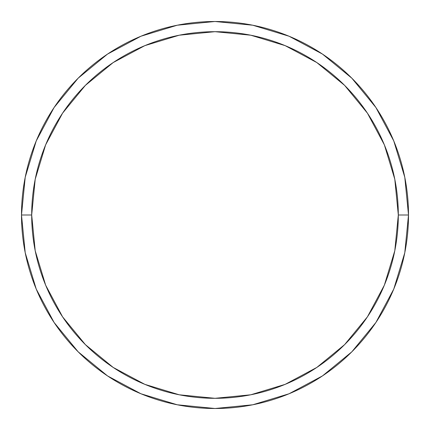 <?xml version="1.0" encoding="UTF-8"?>
<svg xmlns="http://www.w3.org/2000/svg" width="430" height="430" viewBox="0 0 430 430"><rect width="100%" height="100%" fill="white"/><g stroke="black" fill="none" stroke-linecap="round" stroke-linejoin="round"><path stroke-width="0.64" d="M21.5 215A193.5 193.5 0 0 0 215 408.5A193.5 193.5 0 0 0 408.5 215L398.314 215A183.314 183.314 0 0 1 215 398.314A183.314 183.314 0 0 1 31.686 215L35.206 250.765L45.639 285.154L62.581 316.846L85.376 344.623L113.154 367.419L144.846 384.361L179.235 394.794L215 398.314L250.765 394.794L285.154 384.361L316.846 367.419L344.623 344.623L367.419 316.846L384.361 285.154L394.794 250.765L398.314 215L394.794 179.235L384.361 144.846L367.419 113.154L344.623 85.376L316.846 62.581L285.154 45.639L250.765 35.206L215 31.686L179.235 35.206L144.846 45.639L113.154 62.581L85.376 85.376L62.581 113.154L45.639 144.846L35.206 179.235L31.686 215L21.5 215L31.686 215A183.314 183.314 0 0 1 215 31.686A183.314 183.314 0 0 1 398.314 215L408.5 215A193.5 193.5 0 0 0 215 21.5A193.5 193.5 0 0 0 21.5 215A193.5 193.5 0 0 1 215 21.5A193.5 193.5 0 0 1 408.5 215A193.5 193.5 0 0 1 215 408.5A193.5 193.5 0 0 1 21.5 215L25.22 177.251L36.227 140.949L54.072 107.548M54.11 107.495L78.174 78.174L107.446 54.148M107.495 54.11L140.949 36.227L177.251 25.22L214.935 21.5M215 21.5L252.749 25.22L289.051 36.227L322.452 54.072M322.505 54.11L351.826 78.174L375.852 107.446M375.89 107.495L393.772 140.949L404.781 177.251L408.5 214.935M408.5 215L404.781 252.749L393.772 289.051L375.927 322.452M375.89 322.505L351.826 351.826L322.554 375.852M322.505 375.89L289.051 393.772L252.749 404.781L215.064 408.5M215 408.5L177.251 404.781L140.949 393.772L107.548 375.927M107.495 375.89L78.174 351.826L54.148 322.554M54.11 322.505L36.227 289.051L25.22 252.749L21.5 215.064"/></g></svg>
